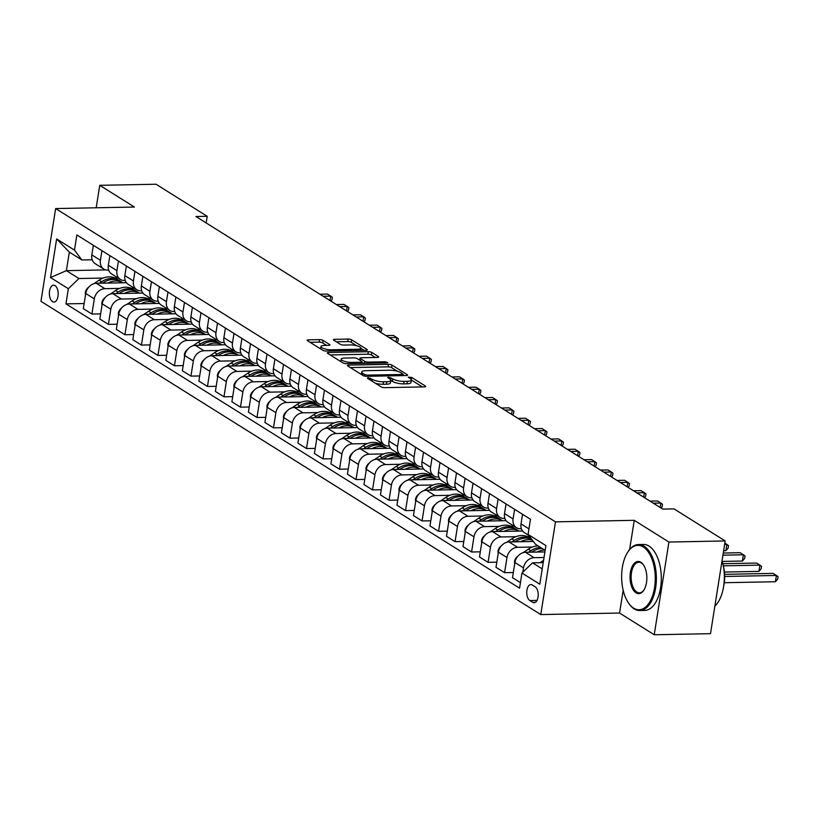 <?xml version="1.0" encoding="UTF-8"?>
<svg xmlns="http://www.w3.org/2000/svg" width="819" height="819" viewBox="0 0 819 819"><rect width="100%" height="100%" fill="white"/><g stroke="black" fill="none" stroke-linecap="round" stroke-linejoin="round"><path stroke-width="1.23" d="M368.038 377.651L367.393 378.245L381.163 386.875A2.59 0.717 9 0 0 384.674 387.653L424.437 386.875A2.59 0.717 9 0 0 425.706 386.476A2.59 0.717 9 0 0 425.358 386.025L411.578 377.395L408.241 377.139L410.268 378.573A8.292 2.283 9 0 1 411.394 380.006A8.292 2.283 9 0 1 407.35 381.306L404.033 381.367A8.292 2.283 9 0 1 392.813 378.91L388.585 377.252L387.694 377.539L389.721 378.972A8.292 2.283 9 0 1 390.847 380.405A8.292 2.283 9 0 1 386.803 381.705L383.487 381.767A8.292 2.283 9 0 1 372.266 379.31L368.038 377.651M52.508 301.658A8.446 4.412 -91.1 0 0 53.941 302.078A8.446 4.412 -91.1 0 0 58.149 294.932A8.446 4.412 -91.1 0 0 55.047 285.616A8.446 4.412 -91.1 0 0 53.614 285.196A8.446 4.412 -91.1 0 0 49.396 292.342A8.446 4.412 -91.1 0 0 52.508 301.658M323.055 340.397A2.59 0.717 9 0 0 319.543 339.619L308.394 339.844A2.59 0.717 9 0 0 307.125 340.243A2.59 0.717 9 0 0 307.473 340.694L322.768 350.276A2.59 0.717 9 0 0 326.279 351.054L366.042 350.276A2.59 0.717 9 0 0 367.311 349.877A2.59 0.717 9 0 0 366.963 349.426L351.658 339.834A2.59 0.717 9 0 0 348.157 339.066L334.684 339.332A2.59 0.717 9 0 0 333.415 339.742A2.59 0.717 9 0 0 333.763 340.182L340.315 344.287A2.59 0.717 9 0 0 343.816 345.055L350.501 344.932A6.931 1.914 9 0 1 357.504 345.966A6.931 1.914 9 0 1 360.81 348.188A6.931 1.914 9 0 1 357.432 349.273L331.255 349.785A6.931 1.914 9 0 1 324.252 348.751A6.931 1.914 9 0 1 320.946 346.529A6.931 1.914 9 0 1 324.324 345.434L328.685 345.352A2.59 0.717 9 0 0 329.944 344.942A2.59 0.717 9 0 0 329.596 344.492L323.055 340.397L322.655 342.895A2.59 0.717 9 0 0 319.154 342.127L310.043 342.301M134.418 207.043L99.754 185.319L156.019 184.234L207.197 216.298L195.936 216.523L662.755 509.101L674.017 508.886L725.184 540.949L668.918 542.045L634.254 520.321L555.477 521.846L55.641 208.569L134.418 207.043M348.699 365.11A2.59 0.717 9 0 0 347.44 365.509A2.59 0.717 9 0 0 347.788 365.96L363.083 375.542A2.59 0.717 9 0 0 366.595 376.32L406.357 375.542A2.59 0.717 9 0 0 407.616 375.143A2.59 0.717 9 0 0 407.268 374.692L391.973 365.1A2.59 0.717 9 0 0 388.472 364.332L348.699 365.11L348.495 366.4M342.926 362.909L327.631 353.327A2.59 0.717 9 0 1 327.283 352.876A2.59 0.717 9 0 1 328.542 352.477L368.315 351.699A2.59 0.717 9 0 1 371.816 352.467L378.368 356.572A2.59 0.717 9 0 1 378.716 357.023A2.59 0.717 9 0 1 377.457 357.432L361.322 357.739A2.59 0.717 9 0 0 360.063 358.149A2.59 0.717 9 0 0 360.411 358.599L364.752 361.322A2.59 0.717 9 0 0 368.263 362.09L385.053 361.763L387.745 362.612L386.865 362.899L346.437 363.687A2.59 0.717 9 0 1 342.926 362.909M535.165 586.803L532.258 584.991A8.18 4.269 -91.1 0 0 530.876 584.571A8.18 4.269 -91.1 0 0 526.791 591.492A8.18 4.269 -91.1 0 0 529.801 600.522L532.708 602.344A8.18 4.269 -91.1 0 0 534.09 602.753A8.18 4.269 -91.1 0 0 538.175 595.833A8.18 4.269 -91.1 0 0 535.165 586.803M555.477 521.846L540.786 614.567L40.95 301.3L55.641 208.569M545.157 550.337L535.493 544.277L528.071 534.428L530.477 519.266L76.863 234.961L74.457 250.123L81.88 259.971L69.328 252.109L66.39 270.659L78.941 278.521L103.194 278.05M528.071 534.428L545.904 545.597L539.793 584.193L521.959 573.024L532.555 562.827L543.212 562.612M84.132 303.532L65.95 303.88L519.563 588.185L521.959 573.024M65.95 303.88L68.346 288.718L50.522 277.549L56.634 238.953L74.457 250.123M623.177 590.253L619.563 613.042L654.227 634.766L668.918 542.045M654.227 634.766L710.503 633.681L725.184 540.949M99.754 185.319L96.192 207.791M619.563 613.042L540.786 614.567M206.142 222.911L207.197 216.298M532.555 562.827L542.219 568.877M105.753 269.891L66.39 270.659L50.522 277.549M114.568 277.825L117.711 277.764M100.645 313.872L91.902 314.046L83.323 308.661L85.729 293.499A10.555 8.518 -57.9 0 1 96.314 283.302L126.433 282.719M91.902 314.046L94.308 298.884A10.555 8.518 -57.9 0 1 104.893 288.677L119.697 288.39M131.071 288.175L134.224 288.114M117.148 324.222L108.415 324.385L99.826 319.011L102.232 303.849A10.555 8.518 -57.9 0 1 112.817 293.652L142.936 293.069M108.415 324.385L110.811 309.224A10.555 8.518 -57.9 0 1 121.407 299.027L136.21 298.74M147.584 298.515L150.727 298.464M133.661 334.561L124.918 334.736L116.339 329.351L118.735 314.189A10.555 8.518 -57.9 0 1 129.33 303.992L159.439 303.409M124.918 334.736L127.324 319.574A10.555 8.518 -57.9 0 1 137.909 309.377L152.713 309.091M164.087 308.865L167.23 308.804M150.164 344.912L141.431 345.086L132.842 339.701L135.248 324.539A10.555 8.518 -57.9 0 1 145.833 314.342L175.952 313.759M141.431 345.086L143.827 329.914A10.555 8.518 -57.9 0 1 154.422 319.717L169.216 319.43M180.589 319.215L183.743 319.154M166.667 355.262L157.934 355.426L149.355 350.051L151.75 334.889A10.555 8.518 -57.9 0 1 162.346 324.682L192.455 324.099M157.934 355.426L160.34 340.264A10.555 8.518 -57.9 0 1 170.925 330.067L185.729 329.781M197.103 329.555L200.245 329.494M183.18 365.602L174.437 365.776L165.858 360.391L168.264 345.229A10.555 8.518 -57.9 0 1 178.849 335.032L208.968 334.449M174.437 365.776L176.843 350.614A10.555 8.518 -57.9 0 1 187.438 340.407L202.232 340.12M213.605 339.905L216.759 339.844M199.682 375.952L190.95 376.116L182.361 370.741L184.766 355.579A10.555 8.518 -57.9 0 1 195.362 345.372L225.471 344.789M190.95 376.116L193.345 360.954A10.555 8.518 -57.9 0 1 203.941 350.757L218.745 350.471M230.119 350.245L233.261 350.184M216.196 386.292L207.453 386.466L198.874 381.081L201.269 365.919A10.555 8.518 -57.9 0 1 211.865 355.722L241.974 355.139M207.453 386.466L209.859 371.304A10.555 8.518 -57.9 0 1 220.444 361.107L235.248 360.821M246.621 360.595L249.764 360.534M232.698 396.642L223.966 396.805L215.377 391.431L217.782 376.269A10.555 8.518 -57.9 0 1 228.368 366.073L258.487 365.489M223.966 396.805L226.361 381.644A10.555 8.518 -57.9 0 1 236.957 371.447L251.761 371.161M263.124 370.946L266.277 370.884M249.211 406.982L240.469 407.156L231.89 401.771L234.285 386.609A10.555 8.518 -57.9 0 1 244.881 376.412L274.989 375.829M240.469 407.156L242.874 391.994A10.555 8.518 -57.9 0 1 253.46 381.797L268.263 381.511M279.637 381.285L282.78 381.224M265.714 417.332L256.982 417.506L248.392 412.121L250.798 396.959A10.555 8.518 -57.9 0 1 261.384 386.763L291.503 386.179M256.982 417.506L259.377 402.344A10.555 8.518 -57.9 0 1 269.973 392.137L284.766 391.851M296.14 391.636L299.293 391.574M282.217 427.682L273.485 427.846L264.895 422.471L267.301 407.309A10.555 8.518 -57.9 0 1 277.897 397.102L308.005 396.519M273.485 427.846L275.89 412.684A10.555 8.518 -57.9 0 1 286.476 402.487L301.279 402.201M312.653 401.975L315.796 401.914M298.73 438.022L289.987 438.196L281.408 432.811L283.804 417.649A10.555 8.518 -57.9 0 1 294.4 407.452L324.519 406.869M289.987 438.196L292.393 423.034A10.555 8.518 -57.9 0 1 302.979 412.827L317.782 412.541M329.156 412.326L332.309 412.264M315.233 448.372L306.501 448.536L297.911 443.161L300.317 427.999A10.555 8.518 -57.9 0 1 310.903 417.803L341.021 417.209M306.501 448.536L308.896 433.374A10.555 8.518 -57.9 0 1 319.492 423.177L334.295 422.891M345.669 422.665L348.812 422.604M331.746 458.712L323.003 458.886L314.424 453.501L316.82 438.339A10.555 8.518 -57.9 0 1 327.416 428.142L357.524 427.559M323.003 458.886L325.409 443.724A10.555 8.518 -57.9 0 1 335.995 433.527L350.798 433.241M362.172 433.016L365.315 432.954M348.249 469.062L339.516 469.226L330.927 463.851L333.333 448.689A10.555 8.518 -57.9 0 1 343.919 438.493L374.037 437.909M339.516 469.226L341.912 454.064A10.555 8.518 -57.9 0 1 352.508 443.867L367.301 443.581M378.675 443.366L381.828 443.304M364.752 479.412L356.019 479.576L347.44 474.201L349.836 459.039A10.555 8.518 -57.9 0 1 360.432 448.832L390.54 448.249M356.019 479.576L358.425 464.414A10.555 8.518 -57.9 0 1 369.011 454.217L383.814 453.931M395.188 453.706L398.331 453.644M381.265 489.752L372.522 489.926L363.943 484.541L366.349 469.379A10.555 8.518 -57.9 0 1 376.935 459.183L407.053 458.599M372.522 489.926L374.928 474.764A10.555 8.518 -57.9 0 1 385.524 464.557L400.317 464.271M411.691 464.056L414.844 463.994M397.768 500.102L389.035 500.266L380.446 494.891L382.852 479.729A10.555 8.518 -57.9 0 1 393.448 469.522L423.556 468.939M389.035 500.266L391.431 485.104A10.555 8.518 -57.9 0 1 402.027 474.907L416.83 474.621M428.204 474.396L431.347 474.334M414.281 510.442L405.538 510.616L396.959 505.231L399.355 490.069A10.555 8.518 -57.9 0 1 409.95 479.873L440.059 479.289M405.538 510.616L407.944 495.454A10.555 8.518 -57.9 0 1 418.529 485.257L433.333 484.961M444.707 484.746L447.85 484.684M430.784 520.792L422.051 520.956L413.462 515.581L415.868 500.419A10.555 8.518 -57.9 0 1 426.453 490.223L456.572 489.639M422.051 520.956L424.447 505.794A10.555 8.518 -57.9 0 1 435.043 495.597L449.846 495.311M461.21 495.096L464.363 495.034M447.297 531.132L438.554 531.306L429.975 525.921L432.371 510.759A10.555 8.518 -57.9 0 1 442.966 500.563L473.075 499.979M438.554 531.306L440.96 516.144A10.555 8.518 -57.9 0 1 451.545 505.947L466.349 505.661M477.723 505.436L480.866 505.374M463.8 541.482L455.067 541.656L446.478 536.271L448.884 521.109A10.555 8.518 -57.9 0 1 459.469 510.913L489.588 510.329M455.067 541.656L457.463 526.484A10.555 8.518 -57.9 0 1 468.058 516.287L482.852 516.001M494.226 515.786L497.379 515.724M480.303 551.832L471.57 551.996L462.981 546.621L465.387 531.459A10.555 8.518 -57.9 0 1 475.982 521.253L506.091 520.669M471.57 551.996L473.966 536.834A10.555 8.518 -57.9 0 1 484.561 526.637L499.365 526.351M510.739 526.126L513.882 526.064M496.816 562.172L488.073 562.346L479.494 556.961L481.889 541.799A10.555 8.518 -57.9 0 1 492.485 531.603L522.594 531.019M488.073 562.346L490.479 547.184A10.555 8.518 -57.9 0 1 501.064 536.977L515.868 536.691M527.241 536.476L529.586 536.425M513.318 572.522L504.586 572.686L495.997 567.311L498.402 552.149A10.555 8.518 -57.9 0 1 508.988 541.943L533.384 541.472M504.586 572.686L506.981 557.524A10.555 8.518 -57.9 0 1 517.577 547.327L532.381 547.041M520.444 582.626L512.51 577.651L514.905 562.489A10.555 8.518 -57.9 0 1 525.501 552.293L544.901 551.914M522.809 572.205L523.495 567.874A10.555 8.518 -57.9 0 1 534.08 557.678L544.021 557.483M521.386 528.767L520.515 528.777A10.555 8.518 -57.9 0 1 516.492 527.702A10.555 8.518 -57.9 0 1 513.093 518.929L514.619 509.326M504.883 518.417L504.002 518.437A10.555 8.518 -57.9 0 1 499.989 517.362A10.555 8.518 -57.9 0 1 496.59 508.589L498.116 498.976M488.38 508.077L487.5 508.087A10.555 8.518 -57.9 0 1 483.476 507.012A10.555 8.518 -57.9 0 1 480.088 498.239L481.603 488.636M471.867 497.727L470.997 497.747A10.555 8.518 -57.9 0 1 466.973 496.662A10.555 8.518 -57.9 0 1 463.574 487.899L465.1 478.286M455.364 487.377L454.484 487.397A10.555 8.518 -57.9 0 1 450.46 486.322A10.555 8.518 -57.9 0 1 447.072 477.549L448.587 467.946M438.851 477.037L437.981 477.057A10.555 8.518 -57.9 0 1 433.957 475.972A10.555 8.518 -57.9 0 1 430.559 467.199L432.084 457.596M422.348 466.687L421.468 466.707A10.555 8.518 -57.9 0 1 417.455 465.632A10.555 8.518 -57.9 0 1 414.056 456.859L415.581 447.256M405.845 456.347L404.965 456.357A10.555 8.518 -57.9 0 1 400.941 455.282A10.555 8.518 -57.9 0 1 397.553 446.509L399.068 436.906M389.332 445.997L388.452 446.017A10.555 8.518 -57.9 0 1 384.439 444.942A10.555 8.518 -57.9 0 1 381.04 436.169L382.565 426.556M372.829 435.657L371.949 435.667A10.555 8.518 -57.9 0 1 367.926 434.592A10.555 8.518 -57.9 0 1 364.537 425.819L366.052 416.216M356.316 425.307L355.446 425.327A10.555 8.518 -57.9 0 1 351.423 424.242A10.555 8.518 -57.9 0 1 348.024 415.479L349.549 405.866M339.813 414.957L338.933 414.977A10.555 8.518 -57.9 0 1 334.92 413.902A10.555 8.518 -57.9 0 1 331.521 405.129L333.036 395.526M323.3 404.617L322.43 404.627A10.555 8.518 -57.9 0 1 318.407 403.552A10.555 8.518 -57.9 0 1 315.008 394.778L316.533 385.176M306.797 394.267L305.917 394.287A10.555 8.518 -57.9 0 1 301.904 393.212A10.555 8.518 -57.9 0 1 298.505 384.439L300.03 374.826M290.295 383.927L289.414 383.937A10.555 8.518 -57.9 0 1 285.391 382.862A10.555 8.518 -57.9 0 1 282.002 374.088L283.517 364.486M273.781 373.577L272.911 373.597A10.555 8.518 -57.9 0 1 268.888 372.512A10.555 8.518 -57.9 0 1 265.489 363.749L267.014 354.136M257.279 363.237L256.398 363.247A10.555 8.518 -57.9 0 1 252.385 362.172A10.555 8.518 -57.9 0 1 248.986 353.398L250.501 343.796M240.766 352.887L239.895 352.907A10.555 8.518 -57.9 0 1 235.872 351.822A10.555 8.518 -57.9 0 1 232.473 343.048L233.999 333.446M224.263 342.537L223.382 342.557A10.555 8.518 -57.9 0 1 219.369 341.482A10.555 8.518 -57.9 0 1 215.97 332.709L217.496 323.106M207.76 332.197L206.879 332.207A10.555 8.518 -57.9 0 1 202.856 331.132A10.555 8.518 -57.9 0 1 199.467 322.358L200.983 312.756M191.247 321.847L190.366 321.867A10.555 8.518 -57.9 0 1 186.353 320.792A10.555 8.518 -57.9 0 1 182.954 312.019L184.48 302.406M174.744 311.507L173.863 311.517A10.555 8.518 -57.9 0 1 169.84 310.442A10.555 8.518 -57.9 0 1 166.452 301.668L167.967 292.066M158.231 301.157L157.361 301.177A10.555 8.518 -57.9 0 1 153.337 300.092A10.555 8.518 -57.9 0 1 149.938 291.329L151.464 281.716M141.728 290.806L140.848 290.827A10.555 8.518 -57.9 0 1 136.834 289.752A10.555 8.518 -57.9 0 1 133.436 280.978L134.951 271.376M125.215 280.467L124.345 280.487A10.555 8.518 -57.9 0 1 120.321 279.402A10.555 8.518 -57.9 0 1 116.922 270.628L118.448 261.026M108.712 270.116L107.832 270.137A10.555 8.518 -57.9 0 1 103.818 269.062A10.555 8.518 -57.9 0 1 100.42 260.288L101.945 250.686M92.209 259.777L81.88 259.971M528.839 535.442L524.416 532.667A10.555 8.518 -57.9 0 1 521.017 523.894L522.542 514.291M516.492 527.702L507.913 522.327A10.555 8.518 -57.9 0 1 504.514 513.554L506.04 503.951M499.989 517.362L491.4 511.977A10.555 8.518 -57.9 0 1 488.011 503.204L489.527 493.601M483.476 507.012L474.897 501.637A10.555 8.518 -57.9 0 1 471.498 492.864L473.024 483.251M466.973 496.662L458.384 491.287A10.555 8.518 -57.9 0 1 454.995 482.514L456.511 472.911M450.46 486.322L441.881 480.937A10.555 8.518 -57.9 0 1 438.482 472.164L440.008 462.561M433.957 475.972L425.378 470.597A10.555 8.518 -57.9 0 1 421.98 461.824L423.505 452.221M417.455 465.632L408.865 460.247A10.555 8.518 -57.9 0 1 405.466 451.474L406.992 441.871M400.941 455.282L392.362 449.907A10.555 8.518 -57.9 0 1 388.964 441.134L390.489 431.521M384.439 444.942L375.849 439.557A10.555 8.518 -57.9 0 1 372.461 430.784L373.976 421.181M367.926 434.592L359.346 429.207A10.555 8.518 -57.9 0 1 355.948 420.444L357.473 410.831M351.423 424.242L342.844 418.867A10.555 8.518 -57.9 0 1 339.445 410.094L340.96 400.491M334.92 413.902L326.331 408.517A10.555 8.518 -57.9 0 1 322.932 399.744L324.457 390.141M318.407 403.552L309.828 398.177A10.555 8.518 -57.9 0 1 306.429 389.404L307.954 379.801M301.904 393.212L293.315 387.827A10.555 8.518 -57.9 0 1 289.926 379.054L291.441 369.451M285.391 382.862L276.812 377.487A10.555 8.518 -57.9 0 1 273.413 368.714L274.938 359.101M268.888 372.512L260.299 367.137A10.555 8.518 -57.9 0 1 256.91 358.364L258.425 348.761M252.385 362.172L243.796 356.787A10.555 8.518 -57.9 0 1 240.397 348.024L241.922 338.411M235.872 351.822L227.293 346.447A10.555 8.518 -57.9 0 1 223.894 337.674L225.42 328.071M219.369 341.482L210.78 336.097A10.555 8.518 -57.9 0 1 207.391 327.324L208.906 317.721M202.856 331.132L194.277 325.757A10.555 8.518 -57.9 0 1 190.878 316.984L192.404 307.381M186.353 320.792L177.764 315.407A10.555 8.518 -57.9 0 1 174.375 306.634L175.89 297.031M169.84 310.442L161.261 305.057A10.555 8.518 -57.9 0 1 157.862 296.294L159.388 286.681M153.337 300.092L144.758 294.717A10.555 8.518 -57.9 0 1 141.359 285.944L142.875 276.341M136.834 289.752L128.245 284.367A10.555 8.518 -57.9 0 1 124.846 275.593L126.372 265.991M120.321 279.402L111.742 274.027A10.555 8.518 -57.9 0 1 108.343 265.254L109.869 255.651M103.818 269.062L95.229 263.677A10.555 8.518 -57.9 0 1 91.841 254.904L93.356 245.301M78.941 278.521L68.346 288.718M56.634 238.953L69.328 252.109M634.254 520.321L629.627 549.529M375.327 383.22A8.292 2.283 9 0 0 383.087 384.275L383.487 381.767M390.847 380.405L390.448 382.903A8.292 2.283 9 0 1 386.404 384.213L383.087 384.275M422.389 386.916L411.384 380.026L410.995 382.514A8.292 2.283 9 0 1 406.951 383.814L403.634 383.876A8.292 2.283 9 0 1 392.424 381.408L390.837 380.425M397.42 371.273L391.574 367.608A2.59 0.717 9 0 0 388.073 366.84L350.358 367.567M404.299 375.583L402.907 374.713M364.752 374.59L367.209 375.133L402.109 374.457L402.999 374.17L400.87 372.676A8.292 2.283 9 0 0 389.66 370.219L365.796 370.679A8.292 2.283 9 0 0 361.752 371.98A8.292 2.283 9 0 0 362.868 373.413L364.752 374.59L364.516 376.075M330.2 354.934L367.915 354.207L368.315 351.699M375.399 357.473L371.427 354.975A2.59 0.717 9 0 0 367.915 354.207M361.937 362.305L363.605 363.349M344.584 358.067A6.931 1.914 9 0 0 341.206 359.152A6.931 1.914 9 0 0 344.523 361.374A6.931 1.914 9 0 0 351.525 362.407L360.749 362.233A2.59 0.717 9 0 0 362.008 361.824A2.59 0.717 9 0 0 361.66 361.374L357.319 358.661A2.59 0.717 9 0 0 353.808 357.883L344.584 358.067M326.627 345.393L322.655 342.895M356.634 345.71L351.269 342.342A2.59 0.717 9 0 0 347.758 341.574L336.343 341.799M363.994 350.317L360.79 348.321M540.11 562.673L543.57 560.35M724.283 582.719L775.419 581.725L776.412 575.46L773.116 573.392L724.62 574.334M724.682 576.463L776.412 575.46L778.05 576.668L777.651 579.176L775.419 581.725M536.998 552.067A20.188 16.298 -57.9 0 1 544.615 549.999M514.69 563.881L514.475 561.558A6.992 5.641 -57.9 0 1 517.895 556.173M523.054 552.702L528.286 549.18A20.188 16.298 -57.9 0 1 538.011 545.864M531.746 552.17L532.381 551.75A20.188 16.298 -57.9 0 1 542.106 548.423M724.436 572.051L758.916 571.386L759.909 565.12L756.602 563.052L722.86 563.707M540.53 547.43A20.188 16.298 122.1 0 0 530.804 550.757L528.593 552.231M723.31 565.827L759.909 565.12L761.547 566.318L761.148 568.826L758.916 571.386M520.495 541.728A20.188 16.298 -57.9 0 1 532.36 540.12M498.177 553.542L497.972 551.207A6.992 5.641 -57.9 0 1 501.382 545.823M506.551 542.352L511.783 538.83A20.188 16.298 -57.9 0 1 529.412 537.571L531.357 538.789A20.188 16.298 122.1 0 0 514.291 540.407L512.09 541.891M515.243 541.83L515.878 541.4A20.188 16.298 -57.9 0 1 531.644 539.168M722.286 561.424L742.403 561.035L743.396 554.77L740.1 552.702L723.269 553.03M722.931 555.169L743.396 554.77L745.034 555.978L744.635 558.486L742.403 561.035M503.982 531.377A20.188 16.298 -57.9 0 1 519.051 531.091M481.674 543.192L481.459 540.868A6.992 5.641 -57.9 0 1 484.879 535.483M490.038 532.002L495.28 528.49A20.188 16.298 -57.9 0 1 512.909 527.221L515.417 528.798A20.188 16.298 122.1 0 0 497.788 530.057L495.577 531.541M498.73 531.48L499.375 531.05A20.188 16.298 -57.9 0 1 517.004 529.791L519.072 531.091M723.638 550.737L725.9 550.696L726.893 544.43L724.835 543.14M516.195 529.32A20.188 16.298 122.1 0 0 515.417 528.798M724.631 544.471L726.893 544.43L728.531 545.628L728.132 548.136L725.9 550.696M487.479 521.038A20.188 16.298 -57.9 0 1 502.538 520.741L500.491 519.441A20.188 16.298 -57.9 0 0 482.862 520.71L483.507 521.109M465.161 532.852L464.957 530.517A6.992 5.641 -57.9 0 1 468.366 525.133M473.536 521.662L478.767 518.14A20.188 16.298 -57.9 0 1 496.396 516.881L498.904 518.447A20.188 16.298 122.1 0 0 481.275 519.717L479.074 521.191M499.682 518.98A20.188 16.298 122.1 0 0 498.904 518.447M482.227 521.13L482.862 520.71M633.609 608.128A32.207 16.81 -91.1 0 0 654.555 587.643A32.207 16.81 -91.1 0 0 643.294 546.979A32.207 16.81 -91.1 0 0 627.661 552.293A32.207 16.81 -91.1 0 0 628.644 603.204A32.207 16.81 -91.1 0 0 633.609 608.128M627.866 551.975A32.995 17.23 88.9 0 1 628.071 551.658A32.995 17.23 88.9 0 1 638.482 544.543A32.995 17.23 88.9 0 1 644.082 546.212A32.995 17.23 88.9 0 1 656.224 582.616A32.995 17.23 88.9 0 1 639.762 610.524A32.995 17.23 88.9 0 1 634.162 608.865A32.995 17.23 88.9 0 1 629.084 603.828A32.995 17.23 88.9 0 1 628.869 603.511M636.025 592.833A16.104 8.405 88.9 0 1 630.395 572.501A16.104 8.405 88.9 0 1 640.867 562.264A16.104 8.405 88.9 0 1 643.345 564.721A16.104 8.405 88.9 0 1 643.836 590.182A16.104 8.405 88.9 0 1 636.025 592.833M643.56 565.038A15.305 7.995 -91.1 0 0 641.42 563.001A15.305 7.995 -91.1 0 0 638.83 562.233A15.305 7.995 -91.1 0 0 631.193 575.184A15.305 7.995 -91.1 0 0 636.824 592.076A15.305 7.995 -91.1 0 0 639.424 592.843A15.305 7.995 -91.1 0 0 644.041 589.854M722.071 560.646A32.995 17.23 88.9 0 1 714.874 606.05M718.253 584.756A32.995 17.23 88.9 0 1 717.649 588.554M723.29 565.745A23.761 12.408 88.9 0 1 723.679 586.056M638.482 544.543L643.437 544.451A32.995 17.23 88.9 0 1 649.037 546.109A32.995 17.23 88.9 0 1 661.168 582.514A32.995 17.23 88.9 0 1 644.717 610.431L639.762 610.524M470.966 510.687A20.188 16.298 -57.9 0 1 486.036 510.391M448.658 522.502L448.454 520.167A6.992 5.641 -57.9 0 1 451.863 514.793M457.022 511.312L462.264 507.8A20.188 16.298 -57.9 0 1 479.893 506.531L482.401 508.108A20.188 16.298 122.1 0 0 464.772 509.367L462.571 510.851M465.724 510.79L466.359 510.36A20.188 16.298 -57.9 0 1 483.988 509.101L486.056 510.391M483.179 508.63A20.188 16.298 122.1 0 0 482.401 508.108M454.463 500.337A20.188 16.298 -57.9 0 1 469.522 500.051L467.475 498.751A20.188 16.298 -57.9 0 0 449.846 500.02L450.491 500.419M432.156 512.151L431.941 509.827A6.992 5.641 -57.9 0 1 435.36 504.443M440.52 500.972L445.751 497.45A20.188 16.298 -57.9 0 1 463.39 496.191L465.898 497.757A20.188 16.298 122.1 0 0 448.269 499.027L446.058 500.501M466.666 498.28A20.188 16.298 122.1 0 0 465.898 497.757M449.211 500.44L449.846 500.02M437.96 489.997A20.188 16.298 -57.9 0 1 453.02 489.701M415.642 501.812L415.438 499.477A6.992 5.641 -57.9 0 1 418.847 494.092M424.017 490.622L429.248 487.1A20.188 16.298 -57.9 0 1 446.877 485.841L449.385 487.418A20.188 16.298 122.1 0 0 431.756 488.677L429.555 490.161M432.708 490.1L433.343 489.67A20.188 16.298 -57.9 0 1 450.972 488.411L453.04 489.701M450.163 487.94A20.188 16.298 122.1 0 0 449.385 487.418M653.337 503.194L660.861 503.04L657.565 500.972L650.03 501.126M660.165 507.473L660.861 503.04L662.499 504.248L662.1 506.756L661.015 508.005M421.447 479.647A20.188 16.298 -57.9 0 1 436.517 479.361L434.469 478.061A20.188 16.298 -57.9 0 0 416.83 479.32L417.475 479.729M399.14 491.461L398.925 489.138A6.992 5.641 -57.9 0 1 402.344 483.753M407.504 480.282L412.745 476.76A20.188 16.298 -57.9 0 1 430.374 475.491L432.882 477.067A20.188 16.298 122.1 0 0 415.253 478.327L413.042 479.811M433.65 477.59A20.188 16.298 122.1 0 0 432.882 477.067M416.195 479.75L416.83 479.32M636.824 492.843L644.358 492.7L641.052 490.632L633.527 490.776M643.652 497.123L644.358 492.7L645.996 493.898L645.597 496.406L644.502 497.655M404.944 469.307A20.188 16.298 -57.9 0 1 420.004 469.011M382.627 481.122L382.422 478.787A6.992 5.641 -57.9 0 1 385.831 473.402M391.001 469.932L396.232 466.41A20.188 16.298 -57.9 0 1 413.861 465.151L416.369 466.717A20.188 16.298 122.1 0 0 398.74 467.987L396.539 469.471M399.692 469.41L400.327 468.98A20.188 16.298 -57.9 0 1 417.956 467.71L420.024 469.011M417.147 467.25A20.188 16.298 122.1 0 0 416.369 466.717M620.321 482.504L627.845 482.35L624.549 480.282L617.014 480.425M627.149 486.783L627.845 482.35L629.483 483.558L629.084 486.056L627.999 487.315M388.431 458.957A20.188 16.298 -57.9 0 1 403.501 458.671M366.124 470.771L365.919 468.448A6.992 5.641 -57.9 0 1 369.328 463.063M374.488 459.582L379.729 456.07A20.188 16.298 -57.9 0 1 397.358 454.801L399.867 456.378A20.188 16.298 122.1 0 0 382.238 457.637L380.036 459.121M383.19 459.06L383.824 458.63A20.188 16.298 -57.9 0 1 401.453 457.371L403.521 458.66M400.645 456.9A20.188 16.298 122.1 0 0 399.867 456.378M603.808 472.153L611.343 472.01L608.036 469.942L600.511 470.086M610.636 476.433L611.343 472.01L612.981 473.208L612.581 475.716L611.486 476.965M371.928 448.607A20.188 16.298 -57.9 0 1 386.988 448.321M349.621 460.432L349.406 458.097A6.992 5.641 -57.9 0 1 352.815 452.712M357.985 449.242L363.216 445.72A20.188 16.298 -57.9 0 1 380.845 444.461L383.364 446.027A20.188 16.298 122.1 0 0 365.724 447.297L363.523 448.771M366.677 448.71L367.311 448.29A20.188 16.298 -57.9 0 1 384.94 447.02L387.008 448.321M384.131 446.56A20.188 16.298 122.1 0 0 383.364 446.027M587.305 461.803L594.829 461.66L591.533 459.592L583.998 459.735M594.133 466.083L594.829 461.66L596.467 462.868L596.078 465.366L594.983 466.615M355.415 438.267A20.188 16.298 -57.9 0 1 370.485 437.97L368.437 436.681A20.188 16.298 -57.9 0 0 350.808 437.94L351.453 438.339M333.108 450.081L332.903 447.747A6.992 5.641 -57.9 0 1 336.312 442.373M341.472 438.892L346.713 435.38A20.188 16.298 -57.9 0 1 364.342 434.111L366.851 435.688A20.188 16.298 122.1 0 0 349.222 436.947L347.021 438.431M367.629 436.21A20.188 16.298 122.1 0 0 366.851 435.688M350.174 438.37L350.808 437.94M570.802 451.464L578.327 451.32L575.03 449.242L567.495 449.396M577.63 455.743L578.327 451.32L579.965 452.518L579.565 455.026L578.48 456.275M338.912 427.917A20.188 16.298 -57.9 0 1 353.982 427.631M316.605 439.731L316.39 437.407A6.992 5.641 -57.9 0 1 319.809 432.022M324.969 428.552L330.211 425.03A20.188 16.298 -57.9 0 1 347.84 423.771L350.348 425.337A20.188 16.298 122.1 0 0 332.719 426.607L330.507 428.081M333.661 428.02L334.295 427.6A20.188 16.298 -57.9 0 1 351.935 426.33L354.003 427.631M351.116 425.86A20.188 16.298 122.1 0 0 350.348 425.337M554.289 441.113L561.824 440.97L558.517 438.902L550.992 439.045M561.117 445.393L561.824 440.97L563.462 442.168L563.062 444.676L561.967 445.925M322.41 417.577A20.188 16.298 -57.9 0 1 337.469 417.281L335.421 415.991A20.188 16.298 -57.9 0 0 317.792 417.25L318.437 417.649M300.092 429.391L299.887 427.057A6.992 5.641 -57.9 0 1 303.296 421.672M308.466 418.202L313.697 414.68A20.188 16.298 -57.9 0 1 331.326 413.421L333.835 414.998A20.188 16.298 122.1 0 0 316.206 416.257L314.005 417.741M334.613 415.52A20.188 16.298 122.1 0 0 333.835 414.998M317.158 417.68L317.792 417.25M537.786 430.774L545.311 430.62L542.014 428.552L534.479 428.695M544.615 435.053L545.311 430.62L546.949 431.828L546.549 434.336L545.464 435.585M305.897 407.227A20.188 16.298 -57.9 0 1 320.966 406.941M283.589 419.041L283.384 416.717A6.992 5.641 -57.9 0 1 286.793 411.333M291.953 407.862L297.195 404.34A20.188 16.298 -57.9 0 1 314.824 403.071L317.332 404.647A20.188 16.298 122.1 0 0 299.703 405.907L297.492 407.391M300.655 407.33L301.29 406.9A20.188 16.298 -57.9 0 1 318.919 405.64L320.987 406.941M318.11 405.17A20.188 16.298 122.1 0 0 317.332 404.647M521.273 420.423L528.808 420.28L525.501 418.212L517.977 418.355M528.101 424.703L528.808 420.28L530.446 421.478L530.047 423.986L528.951 425.235M289.394 396.887A20.188 16.298 -57.9 0 1 304.453 396.591L302.406 395.29A20.188 16.298 -57.9 0 0 284.777 396.56L285.421 396.959M267.086 408.701L266.871 406.367A6.992 5.641 -57.9 0 1 270.28 400.982M275.45 397.512L280.682 393.99A20.188 16.298 -57.9 0 1 298.311 392.731L300.819 394.297A20.188 16.298 122.1 0 0 283.19 395.567L280.989 397.041M301.597 394.83A20.188 16.298 122.1 0 0 300.819 394.297M284.142 396.99L284.777 396.56M504.77 410.073L512.295 409.93L508.998 407.862L501.463 408.005M511.599 414.363L512.295 409.93L513.933 411.138L513.544 413.636L512.448 414.895M272.881 386.537A20.188 16.298 -57.9 0 1 287.95 386.24M250.573 398.351L250.368 396.027A6.992 5.641 -57.9 0 1 253.777 390.643M258.937 387.162L264.179 383.65A20.188 16.298 -57.9 0 1 281.808 382.381L284.316 383.957A20.188 16.298 122.1 0 0 266.687 385.217L264.486 386.701M267.639 386.64L268.274 386.21A20.188 16.298 -57.9 0 1 285.903 384.95L287.971 386.24M285.094 384.48A20.188 16.298 122.1 0 0 284.316 383.957M488.257 399.733L495.792 399.59L492.485 397.512L484.961 397.665M495.085 404.013L495.792 399.59L497.43 400.788L497.031 403.296L495.945 404.545M256.378 376.187A20.188 16.298 -57.9 0 1 271.437 375.901L269.39 374.6A20.188 16.298 -57.9 0 0 251.761 375.87L252.406 376.269M234.07 388.011L233.855 385.677A6.992 5.641 -57.9 0 1 237.275 380.292M242.434 376.822L247.666 373.3A20.188 16.298 -57.9 0 1 265.305 372.041L267.813 373.607A20.188 16.298 122.1 0 0 250.184 374.877L247.973 376.351M268.581 374.129A20.188 16.298 122.1 0 0 267.813 373.607M251.126 376.29L251.761 375.87M471.754 389.383L479.289 389.24L475.982 387.172L468.458 387.315M478.583 393.663L479.289 389.24L480.927 390.438L480.528 392.946L479.432 394.195M239.875 365.847A20.188 16.298 -57.9 0 1 254.934 365.55M217.557 377.661L217.352 375.327A6.992 5.641 -57.9 0 1 220.761 369.942M225.931 366.472L231.163 362.95A20.188 16.298 -57.9 0 1 248.792 361.691L251.3 363.267A20.188 16.298 122.1 0 0 233.671 364.527L231.47 366.011M234.623 365.95L235.258 365.52A20.188 16.298 -57.9 0 1 252.887 364.26L254.955 365.55M252.078 363.79A20.188 16.298 122.1 0 0 251.3 363.267M455.251 379.043L462.776 378.89L459.479 376.822L451.945 376.975M462.08 383.323L462.776 378.89L464.414 380.098L464.015 382.606L462.93 383.855M223.362 355.497A20.188 16.298 -57.9 0 1 238.431 355.211L236.384 353.91A20.188 16.298 -57.9 0 0 218.745 355.17L219.39 355.579M201.054 367.311L200.839 364.987A6.992 5.641 -57.9 0 1 204.259 359.602M209.418 356.132L214.66 352.61A20.188 16.298 -57.9 0 1 232.289 351.341L234.797 352.917A20.188 16.298 122.1 0 0 217.168 354.177L214.957 355.661M235.565 353.439A20.188 16.298 122.1 0 0 234.797 352.917M218.11 355.6L218.745 355.17M438.738 368.693L446.273 368.55L442.966 366.482L435.442 366.625M445.567 372.973L446.273 368.55L447.911 369.748L447.512 372.256L446.416 373.505M206.859 345.157A20.188 16.298 -57.9 0 1 221.918 344.86M184.541 356.971L184.336 354.637A6.992 5.641 -57.9 0 1 187.746 349.252M192.915 345.782L198.147 342.26A20.188 16.298 -57.9 0 1 215.776 341.001L218.284 342.567A20.188 16.298 122.1 0 0 200.655 343.837L198.454 345.321M201.607 345.26L202.242 344.83A20.188 16.298 -57.9 0 1 219.871 343.57L221.939 344.86M219.062 343.1A20.188 16.298 122.1 0 0 218.284 342.567M422.235 358.353L429.76 358.2L426.464 356.132L418.929 356.275M429.064 362.633L429.76 358.2L431.398 359.408L431.009 361.916L429.914 363.165M190.346 334.807A20.188 16.298 -57.9 0 1 205.415 334.521L203.368 333.22A20.188 16.298 -57.9 0 0 185.739 334.48L186.374 334.889M168.038 346.621L167.834 344.297A6.992 5.641 -57.9 0 1 171.243 338.912M176.402 335.432L181.644 331.92A20.188 16.298 -57.9 0 1 199.273 330.651L201.781 332.227A20.188 16.298 122.1 0 0 184.152 333.487L181.951 334.971M202.559 332.749A20.188 16.298 122.1 0 0 201.781 332.227M185.104 334.91L185.739 334.48M405.722 348.003L413.257 347.86L409.95 345.792L402.426 345.935M412.551 352.283L413.257 347.86L414.895 349.058L414.496 351.566L413.4 352.815M173.843 324.467A20.188 16.298 -57.9 0 1 188.902 324.17M151.535 336.281L151.32 333.947A6.992 5.641 -57.9 0 1 154.73 328.562M159.9 325.092L165.131 321.57A20.188 16.298 -57.9 0 1 182.76 320.311L185.278 321.877A20.188 16.298 122.1 0 0 167.639 323.147L165.438 324.621M168.591 324.559L169.226 324.14A20.188 16.298 -57.9 0 1 186.855 322.87L188.923 324.17M186.046 322.41A20.188 16.298 122.1 0 0 185.278 321.877M389.22 337.653L396.744 337.51L393.448 335.442L385.913 335.585M396.048 341.933L396.744 337.51L398.382 338.718L397.993 341.216L396.898 342.465M157.34 314.117A20.188 16.298 -57.9 0 1 172.399 313.82L170.352 312.53A20.188 16.298 -57.9 0 0 152.723 313.79L153.368 314.189M135.022 325.931L134.818 323.597A6.992 5.641 -57.9 0 1 138.227 318.222M143.386 314.742L148.628 311.23A20.188 16.298 -57.9 0 1 166.257 309.961L168.765 311.537A20.188 16.298 122.1 0 0 151.136 312.797L148.935 314.281M169.543 312.059A20.188 16.298 122.1 0 0 168.765 311.537M152.088 314.22L152.723 313.79M372.717 327.313L380.241 327.17L376.945 325.092L369.41 325.245M379.545 331.593L380.241 327.17L381.879 328.368L381.48 330.876L380.395 332.125M140.827 303.767A20.188 16.298 -57.9 0 1 155.897 303.48L153.849 302.18A20.188 16.298 -57.9 0 0 136.21 303.45L136.855 303.849M118.52 315.581L118.305 313.257A6.992 5.641 -57.9 0 1 121.724 307.872M126.884 304.402L132.125 300.88A20.188 16.298 -57.9 0 1 149.754 299.621L152.262 301.187A20.188 16.298 122.1 0 0 134.633 302.457L132.422 303.931M153.03 301.709A20.188 16.298 122.1 0 0 152.262 301.187M135.575 303.869L136.21 303.45M356.204 316.963L363.738 316.82L360.432 314.752L352.907 314.895M363.032 321.243L363.738 316.82L365.376 318.018L364.977 320.526L363.882 321.775M124.324 293.427A20.188 16.298 -57.9 0 1 139.384 293.13L137.336 291.84A20.188 16.298 -57.9 0 0 119.707 293.1L120.352 293.499M102.006 305.241L101.802 302.907A6.992 5.641 -57.9 0 1 105.211 297.522M110.381 294.052L115.612 290.53A20.188 16.298 -57.9 0 1 133.241 289.271L135.749 290.847A20.188 16.298 122.1 0 0 118.12 292.107L115.919 293.591M136.527 291.369A20.188 16.298 122.1 0 0 135.749 290.847M119.072 293.53L119.707 293.1M339.701 306.623L347.225 306.47L343.929 304.402L336.394 304.555M346.529 310.903L347.225 306.47L348.863 307.678L348.464 310.186L347.379 311.435M107.811 283.077A20.188 16.298 -57.9 0 1 122.881 282.79L120.833 281.49A20.188 16.298 -57.9 0 0 103.204 282.75L103.839 283.159M85.504 294.891L85.299 292.567A6.992 5.641 -57.9 0 1 88.708 287.182M93.868 283.712L99.109 280.19A20.188 16.298 -57.9 0 1 116.738 278.921L119.246 280.497A20.188 16.298 122.1 0 0 101.617 281.756L99.416 283.241M120.024 281.019A20.188 16.298 122.1 0 0 119.246 280.497M102.57 283.179L103.204 282.75M323.188 296.273L330.722 296.13L327.416 294.062L319.891 294.205M330.016 300.553L330.722 296.13L332.36 297.328L331.961 299.836L330.866 301.085M96.314 283.302L104.893 288.677M112.817 293.652L121.407 299.027M129.33 303.992L137.909 309.377M145.833 314.342L154.422 319.717M162.346 324.682L170.925 330.067M178.849 335.032L187.438 340.407M195.362 345.372L203.941 350.757M211.865 355.722L220.444 361.107M228.368 366.073L236.957 371.447M244.881 376.412L253.46 381.797M261.384 386.763L269.973 392.137M277.897 397.102L286.476 402.487M294.4 407.452L302.979 412.827M310.903 417.803L319.492 423.177M327.416 428.142L335.995 433.527M343.919 438.493L352.508 443.867M360.432 448.832L369.011 454.217M376.935 459.183L385.524 464.557M393.448 469.522L402.027 474.907M409.95 479.873L418.529 485.257M426.453 490.223L435.043 495.597M442.966 500.563L451.545 505.947M459.469 510.913L468.058 516.287M475.982 521.253L484.561 526.637M492.485 531.603L501.064 536.977M508.988 541.943L517.577 547.327M525.501 552.293L534.08 557.678M521.017 523.894L528.951 528.869M514.905 562.489L523.495 567.874M498.402 552.149L506.981 557.524M504.514 513.554L513.093 518.929M481.889 541.799L490.479 547.184M488.011 503.204L496.59 508.589M465.387 531.459L473.966 536.834M471.498 492.864L480.088 498.239M448.884 521.109L457.463 526.484M454.995 482.514L463.574 487.899M432.371 510.759L440.96 516.144M438.482 472.164L447.072 477.549M415.868 500.419L424.447 505.794M421.98 461.824L430.559 467.199M399.355 490.069L407.944 495.454M405.466 451.474L414.056 456.859M382.852 479.729L391.431 485.104M388.964 441.134L397.553 446.509M366.349 469.379L374.928 474.764M372.461 430.784L381.04 436.169M349.836 459.039L358.425 464.414M355.948 420.444L364.537 425.819M333.333 448.689L341.912 454.064M339.445 410.094L348.024 415.479M316.82 438.339L325.409 443.724M322.932 399.744L331.521 405.129M300.317 427.999L308.896 433.374M306.429 389.404L315.008 394.778M283.804 417.649L292.393 423.034M289.926 379.054L298.505 384.439M267.301 407.309L275.89 412.684M273.413 368.714L282.002 374.088M250.798 396.959L259.377 402.344M256.91 358.364L265.489 363.749M234.285 386.609L242.874 391.994M240.397 348.024L248.986 353.398M217.782 376.269L226.361 381.644M223.894 337.674L232.473 343.048M201.269 365.919L209.859 371.304M207.391 327.324L215.97 332.709M184.766 355.579L193.345 360.954M190.878 316.984L199.467 322.358M168.264 345.229L176.843 350.614M174.375 306.634L182.954 312.019M151.75 334.889L160.34 340.264M157.862 296.294L166.452 301.668M135.248 324.539L143.827 329.914M141.359 285.944L149.938 291.329M118.735 314.189L127.324 319.574M124.846 275.593L133.436 280.978M102.232 303.849L110.811 309.224M108.343 265.254L116.922 270.628M85.729 293.499L94.308 298.884M91.841 254.904L100.42 260.288M535.462 602.293L532.708 602.344M537.029 600.388L529.801 600.522M371.98 381.122L372.266 379.31M386.404 384.213L386.803 381.705M390.704 379.852L391.032 377.794M392.424 381.408L392.813 378.91M403.634 383.876L404.033 381.367M406.951 383.814L407.35 381.306M411.251 379.453L411.578 377.395M425.235 386.793L425.358 386.025M370.198 380.006L370.485 378.183M388.073 366.84L388.472 364.332M391.574 367.608L391.973 365.1M407.145 375.46L407.268 374.692M367.014 376.31L367.209 375.133M401.924 375.634L402.109 374.457M362.582 375.235L362.868 373.413M328.337 353.767L328.542 352.477M371.427 354.975L371.816 352.467M378.245 357.34L378.368 356.572M360.125 360.411L360.411 358.599M364.435 363.339L364.752 361.322M368.069 363.267L368.263 362.09M384.869 362.94L385.053 361.763M351.341 363.585L351.525 362.407M360.565 363.411L360.749 362.233M329.473 345.26L329.596 344.492M331.071 350.962L331.255 349.785M357.248 350.45L357.432 349.273M334.48 340.632L334.684 339.332M347.758 341.574L348.157 339.066M351.269 342.342L351.658 339.834M366.84 350.194L366.963 349.426M308.179 341.134L308.394 339.844M319.154 342.127L319.543 339.619M514.486 561.701L514.997 562.018M532.381 551.75L533.026 552.149M528.286 549.18L530.804 550.757M515.878 541.4L516.523 541.799M511.783 538.83L514.291 540.407M499.375 531.05L500.01 531.459M495.28 528.49L497.788 530.057M478.767 518.14L481.275 519.717M466.359 510.36L466.994 510.759M462.264 507.8L464.772 509.367M431.951 509.971L432.463 510.288M445.751 497.45L448.269 499.027M433.343 489.67L433.988 490.069M429.248 487.1L431.756 488.677M412.745 476.76L415.253 478.327M400.327 468.98L400.972 469.379M396.232 466.41L398.74 467.987M383.824 458.63L384.459 459.039M379.729 456.07L382.238 457.637M367.311 448.29L367.956 448.689M363.216 445.72L365.724 447.297M346.713 435.38L349.222 436.947M334.295 427.6L334.94 427.999M330.211 425.03L332.719 426.607M313.697 414.68L316.206 416.257M301.29 406.9L301.924 407.309M297.195 404.34L299.703 405.907M280.682 393.99L283.19 395.567M268.274 386.21L268.908 386.619M264.179 383.65L266.687 385.217M233.865 385.821L234.377 386.138M247.666 373.3L250.184 374.877M235.258 365.52L235.903 365.919M231.163 362.95L233.671 364.527M214.66 352.61L217.168 354.177M202.242 344.83L202.887 345.229M198.147 342.26L200.655 343.837M181.644 331.92L184.152 333.487M151.331 334.091L151.843 334.408M169.226 324.14L169.871 324.539M165.131 321.57L167.639 323.147M148.628 311.23L151.136 312.797M132.125 300.88L134.633 302.457M115.612 290.53L118.12 292.107M99.109 280.19L101.617 281.756M402.764 375.614L402.999 374.17M361.363 374.467L361.752 371.98M359.736 360.176L360.063 358.149M340.827 361.599L341.206 359.152M361.763 363.39L362.008 361.824M320.567 348.904L320.946 346.529M360.462 350.389L360.81 348.188M628.644 603.204L629.084 603.828M627.661 552.293L628.071 551.658"/></g></svg>
